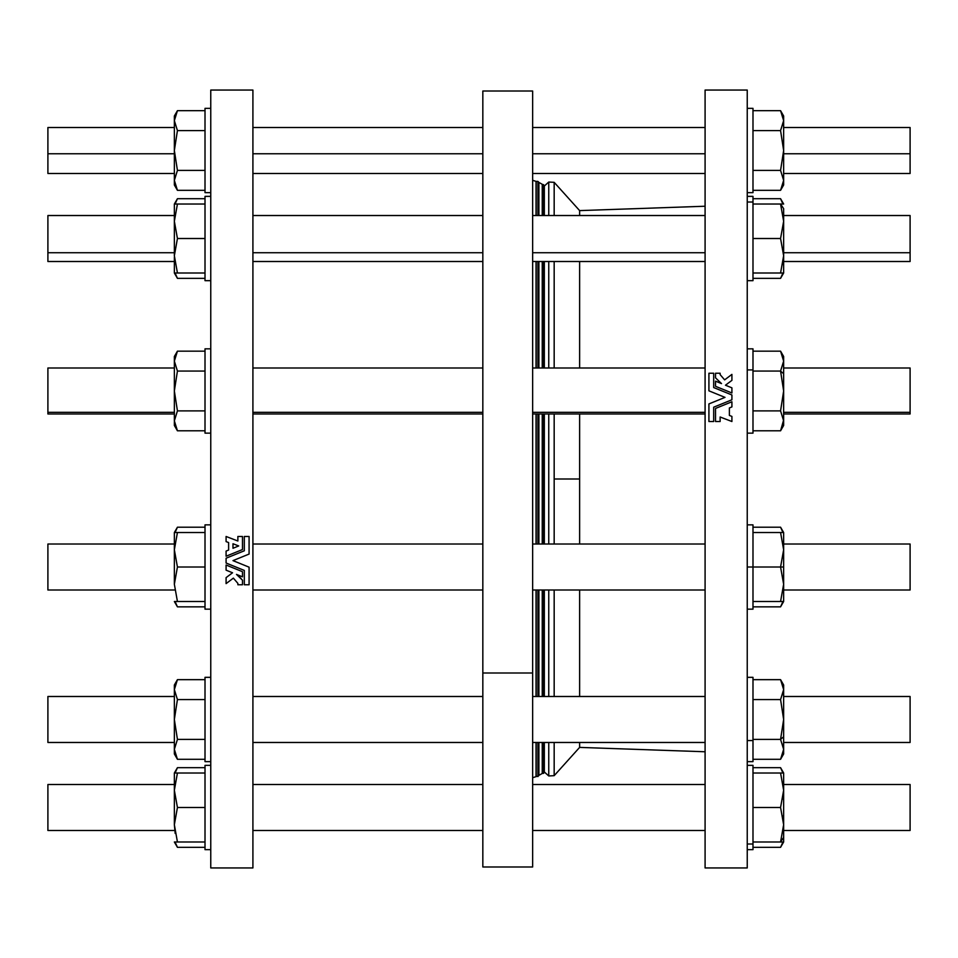 <?xml version="1.0" encoding="UTF-8"?>
<svg xmlns="http://www.w3.org/2000/svg" width="958" height="958" viewBox="0 0 958 958"><rect width="100%" height="100%" fill="white"/><g stroke="black" fill="none" stroke-linecap="round" stroke-linejoin="round"><path stroke-width="1.44" d="M782.937 425.472L783.644 425.472L783.644 420.849L780.566 410.886L752.988 410.886L780.566 410.886L783.644 390.984L780.566 371.069L752.988 371.069L780.566 371.069L783.644 361.106L780.566 351.155L783.644 361.106L780.566 371.069L783.644 373.74L783.644 361.106C783.644 354.999 783.644 354.999 783.644 361.106L783.644 390.984L783.644 373.74L780.566 371.069L783.644 390.984L783.644 420.849C783.644 426.957 783.644 426.957 783.644 420.849L783.644 390.984L780.566 410.886L783.644 420.849L780.566 430.801L783.62 420.023M780.566 198.701L782.937 204.03L780.566 198.701L752.988 198.701L780.566 198.701L783.644 204.03L780.566 204.03L783.644 208.652L783.644 221.274L783.644 208.652L780.566 204.03L783.644 221.274L783.644 273.006L783.644 221.274L780.566 238.518L783.644 255.762L780.566 273.006L783.644 273.006L780.566 273.006L783.644 255.75M783.644 120.636L783.644 116.014L780.566 110.673L783.644 120.636L783.644 180.367C783.644 186.475 783.644 186.475 783.644 180.367L783.644 120.636L780.566 130.587L783.644 150.502L780.566 170.404L783.644 180.367L780.566 190.319L783.644 180.367L780.566 170.404L783.644 150.502L780.566 130.587L783.644 120.636L780.566 110.673L783.644 116.014L783.644 120.636M783.644 584.26L783.644 567.016L780.566 567.016L783.644 584.26L783.644 601.504L783.644 584.26L780.566 601.504L783.644 601.504L780.566 601.504L783.644 584.26L780.566 567.016L783.644 567.016L783.644 584.26M783.644 841.986L780.566 847.327L783.644 841.986L783.644 837.364L780.566 841.986L783.644 841.986L780.566 841.986L783.644 837.364L783.644 841.986M783.644 749.348L783.644 736.726L780.566 739.396L783.644 749.348C783.644 755.467 783.644 755.467 783.644 749.348L780.566 759.299L783.644 749.348L782.818 744.318L783.644 749.348L780.566 739.396L783.644 736.726L783.644 753.97L780.566 759.299L752.988 759.299L780.566 759.299M205.012 841.986L177.434 841.986L174.356 824.742L174.356 790.254L174.356 824.742L175.182 833.436L174.356 824.73L177.434 807.498L174.356 790.254L174.356 773.01L174.356 790.254L177.434 773.01L174.356 773.01L177.434 767.681L174.356 773.01L177.434 773.01L174.356 790.254L177.434 807.498L205.012 807.498L177.434 807.498L174.356 824.742L177.434 841.986L205.012 841.986L205.012 770.998L205.012 773.01L177.434 773.01L174.356 790.254L175.194 781.512M174.356 180.367L174.356 184.99L177.434 190.319L174.356 180.367L177.434 190.319L205.012 190.319L177.434 190.319L174.356 184.99L174.356 180.367L177.434 170.404L205.012 170.404L177.434 170.404L174.356 180.367L174.356 150.502L177.434 170.404L174.356 150.502L177.434 130.587L205.012 130.587L177.434 130.587L174.356 150.502L174.356 180.367M747.24 238.542L747.24 192.654L752.988 192.654L752.988 108.35L747.24 108.35L747.24 90.351L747.24 867.649L747.24 849.65L752.988 849.65L752.988 841.986L780.566 841.986L783.644 824.742L783.644 837.364L783.644 824.742L780.566 841.986L752.988 841.986M752.988 773.01L783.644 773.01L783.644 790.254L783.644 773.01L752.988 773.01L752.988 844.01L752.988 765.346L747.24 765.346L747.24 761.634L752.988 761.634L752.988 677.33L747.24 677.33M210.76 677.33L205.012 677.33L205.012 761.634L210.76 761.634L210.76 863.912L210.76 90.064L210.76 108.35L205.012 108.35L205.012 192.654L210.76 192.654L210.76 196.366L205.012 196.366L205.012 280.67L210.76 280.67M174.356 689.616C174.356 683.497 174.356 683.497 174.356 689.616L175.194 684.575L174.356 689.616L177.434 699.568L174.356 719.482L174.356 689.616L177.434 679.653L205.012 679.653L177.434 679.653L174.356 689.616L174.356 719.482L177.434 739.396L205.012 739.396L177.434 739.396L174.356 749.348L174.356 719.482L177.434 699.568L205.012 699.568L177.434 699.568L174.356 689.616L174.356 684.994L177.434 679.653M174.356 749.348L175.182 754.377L174.356 749.348C174.356 755.467 174.356 755.467 174.356 749.348L177.434 759.299L205.012 759.299L177.434 759.299L174.356 749.348L177.434 739.396L174.356 719.482L174.356 753.97L177.434 759.299M205.012 759.299L205.012 679.653M205.012 753.97L205.012 684.994M210.76 524.864L205.012 524.864L205.012 609.168L210.76 609.168M205.012 601.504L177.434 601.504L174.356 584.26L174.356 549.772L174.356 584.26L177.434 567.016L205.012 567.016L177.434 567.016L174.356 549.772L174.356 532.528L174.356 549.772L177.434 532.528L174.356 532.528L177.434 532.528L174.356 549.772L177.434 567.016L174.356 584.26L177.434 601.504L205.012 601.504L205.012 532.528L177.434 532.528L205.012 532.528M177.434 601.504L174.356 601.504L177.434 601.504M174.356 544.024L47.9 544.024L47.9 590.008L174.356 590.008M177.434 204.03L205.012 204.03L177.434 204.03L174.356 221.274L177.434 238.518L205.012 238.518L177.434 238.518L174.356 255.762L177.434 273.006L205.012 273.006L174.356 273.006L177.434 273.006L174.356 255.762L177.434 238.518L174.356 221.274L177.434 204.03L174.356 204.03L177.434 204.03M174.38 257.187L174.356 273.006L174.38 257.187M174.356 204.03L174.356 255.762L174.356 204.03L177.434 198.701L205.012 198.701L177.434 198.701L175.063 204.03L177.434 198.701M174.356 215.526L47.9 215.526L47.9 252.732L174.356 252.732L47.9 252.732L47.9 261.51L174.356 261.51L47.9 261.51M210.76 348.832L205.012 348.832L205.012 433.136L210.76 433.136M175.063 356.496L174.356 356.496L177.434 351.155L174.356 361.106L177.434 351.155L174.356 361.106L177.434 371.069L174.356 390.984L177.434 410.886L174.356 420.849L177.434 430.801L205.012 430.801L205.012 351.155L177.434 351.155L205.012 351.155M177.434 371.069L205.012 371.069L177.434 371.069L174.356 361.106L174.356 390.972L177.434 371.069M177.434 410.886L205.012 410.886L177.434 410.886L174.356 390.984L174.356 420.849L177.434 410.886M174.38 421.664L174.356 425.472L177.434 430.801L174.38 421.664M205.012 430.801L177.434 430.801M174.356 356.496L174.356 361.106C174.356 354.999 174.356 354.999 174.356 361.106L174.356 420.849C174.356 426.957 174.356 426.957 174.356 420.849M174.356 367.992L47.9 367.992L47.9 412.323L174.356 412.323L47.9 412.323L47.9 413.976L174.356 413.976M177.434 606.845L205.012 606.845L177.434 606.845L175.063 601.504L177.434 606.845L174.356 601.504M177.434 527.199L205.012 527.199L177.434 527.199L175.063 532.528L177.434 527.199L174.356 532.528M174.356 273.006L177.434 278.347L175.063 273.006L177.434 278.347L205.012 278.347L177.434 278.347L175.194 273.437M175.063 425.472L174.356 425.472M210.76 192.654L205.012 192.654M177.434 110.673L205.012 110.673L177.434 110.673L174.356 120.636L177.434 130.587L174.356 120.636L177.434 110.673L174.356 116.014L174.356 150.502L174.356 120.636C174.356 114.517 174.356 114.517 174.356 120.636M174.356 127.51L47.9 127.51L47.9 153.771L174.356 153.771L47.9 153.771L47.9 173.494L174.356 173.494M205.012 847.327L177.434 847.327L175.063 841.986L177.434 847.327L205.012 847.327L205.012 765.346L205.012 767.681L177.434 767.681L205.012 767.681M177.434 767.681L175.063 773.01L177.434 767.681M210.76 765.346L205.012 765.346L205.012 849.65L210.76 849.65M177.434 841.986L174.356 841.986L177.434 841.986M177.434 773.01L205.012 773.01M174.356 824.742L174.356 816.048M174.356 784.506L47.9 784.506L47.9 830.49L174.356 830.49M47.9 816.048L47.9 798.96L47.9 816.048M544.216 772.256L544.336 742.474L544.336 771.98L548.754 775.956L548.754 742.474L548.754 775.956L554.167 775.669L554.167 742.474L554.167 775.669L579.626 747.396L579.626 742.474L579.626 747.396L705.088 751.767L705.088 863.9L705.088 93.321L705.088 127.51L532.648 127.51M532.648 173.494L705.088 173.494L705.088 215.526L532.648 215.526M544.216 185.744L544.336 215.526L544.336 186.02L548.754 182.044L548.754 215.526L548.754 182.044L554.167 182.331L554.167 215.526L554.167 182.331L579.626 210.604L579.626 215.526L579.626 210.604L705.088 206.233M544.336 261.51L544.336 367.992L544.336 261.51M544.336 413.976L544.336 544.024L544.336 413.976M544.336 590.008L544.336 696.49L544.336 590.008M548.754 696.49L548.754 590.008L548.754 696.49M548.754 544.024L548.754 413.976L548.754 544.024M548.754 367.992L548.754 261.51L548.754 367.992M705.088 90.052L705.088 867.948L747.24 867.948L747.24 90.052L705.088 90.052M721.506 383.595L715.53 377.835L715.53 373.237L720.129 373.237L720.129 374.614L724.631 379.871L720.129 374.614L720.129 373.237L715.53 373.237L715.53 377.835L721.506 383.595L715.53 381.164L715.53 386.314L731.912 392.984L715.53 386.314L731.912 392.984L731.912 387.834L725.469 385.212L731.912 380.362L731.912 374.386L724.631 379.871L720.129 374.614L724.631 379.871L731.912 374.386L731.912 380.362L725.469 385.212L731.912 387.834L731.912 392.984L715.53 386.314L715.53 381.164L720.392 383.14M730.738 381.248L725.469 385.212M722.128 396.205L708.92 390.828L725.014 397.378L708.92 403.929L708.92 421.52L713.686 421.52L713.686 407.198L731.912 399.785L713.686 407.198L713.686 421.52L708.92 421.52L708.92 403.929L725.014 397.378L708.92 390.828L708.92 373.237L708.92 390.828L725.014 397.378L722.14 398.552M729.385 415.437L731.912 416.407L729.385 415.437L729.385 407.952L731.912 406.922L731.912 401.773L715.53 408.443L715.53 421.52L720.129 421.52L720.129 416.993L731.912 421.52L731.912 416.407L729.385 415.437L731.912 416.407L731.912 421.52L720.129 416.993L720.129 421.52L715.53 421.52L715.53 408.443L731.912 401.773L731.912 406.922L729.385 407.952L729.385 415.437L729.385 407.952M724.799 418.79L731.912 421.52M579.626 261.51L579.626 367.992L579.626 261.51M579.626 413.976L579.626 544.024L579.626 413.976M579.626 590.008L579.626 696.49L579.626 590.008M579.626 479L554.167 479L554.167 544.024L554.167 479L579.626 479M554.167 590.008L554.167 696.49L554.167 590.008M554.167 261.51L554.167 367.992L554.167 261.51M554.167 413.976L554.167 479L554.167 413.976M730.906 407.33L731.912 406.922M713.686 373.237L708.92 373.237L713.686 373.237L713.686 387.559L713.686 373.237M716.919 405.893L731.912 399.785L731.912 394.971L713.686 387.559L731.912 394.971L731.912 399.785L713.686 407.198M726.643 384.326L731.912 380.362M538.695 775.74L538.695 742.474L538.695 775.812L538.911 742.474L538.911 775.357L542.24 773.453L542.24 742.474L542.24 773.453L542.444 742.474L542.444 773.393L543.449 773.393L543.449 742.474L543.449 773.393L544.216 772.627L544.216 742.474C544.216 782.399 544.216 782.399 544.216 742.474M538.695 696.49L538.695 590.008L538.695 696.49M538.695 544.024L538.695 413.976L538.695 544.024M538.695 367.992L538.695 261.51L538.695 367.992M538.695 182.188L538.695 215.526L538.695 182.188L537.929 181.421L537.929 215.526L537.929 181.421L536.193 181.421L536.193 215.526L536.049 181.385L536.049 215.526L536.049 181.385L532.648 180.284M537.929 261.51L537.929 367.992L537.929 261.51M537.929 413.976L537.929 544.024L537.929 413.976M537.929 590.008L537.929 696.49L537.929 590.008M537.929 742.474L537.929 776.579L537.929 742.474M536.193 261.51L536.193 367.992L536.193 261.51M536.193 413.976L536.193 544.024L536.193 413.976M536.193 590.008L536.193 696.49L536.193 590.008M536.193 742.474L536.193 776.579L536.193 742.474M482.832 252.732L252.912 252.732L482.832 252.732M482.832 412.323L252.912 412.323L482.832 412.323M482.832 153.771L252.912 153.771L482.832 153.771M536.049 261.51L536.049 367.992L536.049 261.51M536.049 413.976L536.049 544.024L536.049 413.976M536.049 590.008L536.049 696.49L536.049 590.008M536.049 742.474L536.049 776.615L536.049 742.474M482.832 672.995L482.832 866.99L532.648 866.99L532.648 91.01L482.832 91.01L482.832 672.995L532.648 672.995L482.832 672.995M705.088 153.771L532.648 153.771L705.088 153.771M705.088 412.323L532.648 412.323L705.088 412.323M705.088 252.732L532.648 252.732L705.088 252.732M538.911 696.49L538.911 590.008L538.911 696.49M538.911 544.024L538.911 413.976L538.911 544.024M538.911 367.992L538.911 261.51L538.911 367.992M538.911 215.526L538.911 182.643L538.911 215.526M542.24 696.49L542.24 590.008L542.24 696.49M542.24 544.024L542.24 413.976L542.24 544.024M542.24 367.992L542.24 261.51L542.24 367.992M542.24 215.526L542.24 184.547L542.24 215.526M542.444 696.49L542.444 590.008L542.444 696.49M542.444 544.024L542.444 413.976L542.444 544.024M542.444 367.992L542.444 261.51L542.444 367.992M542.444 215.526L542.444 184.607L542.444 215.526M543.449 696.49L543.449 590.008L543.449 696.49M543.449 544.024L543.449 413.976L543.449 544.024M543.449 367.992L543.449 261.51L543.449 367.992M543.449 215.526L543.449 184.607L543.449 215.526M544.216 696.49L544.216 590.008L544.216 696.49M544.216 544.024L544.216 413.976L544.216 544.024M544.216 367.992L544.216 261.51L544.216 367.992M544.216 215.526C544.216 175.601 544.216 175.601 544.216 215.526L544.216 185.373L538.695 182.307M782.937 753.97L783.644 753.97M910.1 816.048L910.1 798.96L910.1 816.048M910.1 830.49L783.644 830.49L910.1 830.49L910.1 784.506L783.644 784.506M780.566 807.498L752.988 807.498L780.566 807.498L783.644 824.742L780.566 807.498L783.644 790.254L780.566 773.01L783.644 790.254L783.644 824.742L782.818 816.048L783.644 824.742L783.644 790.254L780.566 807.498L783.644 790.254L782.806 798.996M752.988 844.01L747.24 844.01L752.988 844.01M910.1 737.552L910.1 701.4L910.1 737.552M783.644 742.474L910.1 742.474L910.1 696.49L783.644 696.49M783.644 689.616L783.644 736.726L783.644 719.482L780.566 739.396L783.644 719.482L783.644 689.616C783.644 683.497 783.644 683.497 783.644 689.616L783.644 684.994L780.566 679.653L783.644 689.616L780.566 699.568L783.644 719.482L780.566 699.568L752.988 699.568L780.566 699.568L783.644 689.616L782.806 694.658L783.644 689.616L780.566 679.653L752.988 679.653L780.566 679.653M752.988 739.396L780.566 739.396L752.988 739.396M752.988 740.558L747.24 740.558L752.988 740.558M782.937 841.986L780.566 847.327L782.937 841.986M780.566 767.681L782.937 773.01L780.566 767.681L752.988 767.681L780.566 767.681L783.644 773.01M752.988 847.327L780.566 847.327L752.988 847.327L752.988 849.65M910.1 589.781L910.1 544.264L910.1 589.781M783.644 590.008L910.1 590.008L910.1 544.024L783.644 544.024M783.644 532.528L783.644 567.016L783.644 549.772L780.566 567.016L783.644 549.772L783.644 532.528L780.566 532.528L783.644 549.772L780.566 532.528L752.988 532.528L783.644 532.528L780.566 527.199L782.937 532.528L780.566 527.199L752.988 527.199L780.566 527.199M747.24 609.168L752.988 609.168L752.988 567.016L780.566 567.016L752.988 567.016L752.988 524.864L747.24 524.864M752.988 601.504L780.566 601.504L752.988 601.504M752.988 567.016L747.24 567.016L752.988 567.016M783.644 173.494L910.1 173.494L910.1 127.51L783.644 127.51M910.1 153.771L783.644 153.771L910.1 153.771M780.566 190.319L752.988 190.319L780.566 190.319L783.644 184.99L783.644 180.367M752.988 110.673L780.566 110.673L752.988 110.673M752.988 130.587L780.566 130.587L752.988 130.587M752.988 170.404L780.566 170.404L752.988 170.404M747.24 108.35L752.988 108.35M910.1 261.51L783.644 261.51L910.1 261.51L910.1 215.526L783.644 215.526L910.1 215.526M910.1 252.732L783.644 252.732L910.1 252.732M752.988 204.03L780.566 204.03L752.988 204.03L752.988 202.018L752.988 273.006L780.566 273.006L752.988 273.006M782.818 264.468L783.644 255.762L780.566 238.518L752.988 238.518L780.566 238.518L783.644 221.274L780.566 204.03M747.24 280.67L752.988 280.67L752.988 196.366L747.24 196.366M752.988 202.018L747.24 202.018L752.988 202.018M782.937 356.496L783.644 356.496L780.566 351.155L752.988 351.155L780.566 351.155L782.794 356.017M782.937 273.006L780.566 278.347L782.937 273.006M752.988 278.347L780.566 278.347L752.988 278.347M783.644 413.976L910.1 413.976L910.1 367.992L783.644 367.992M910.1 412.323L783.644 412.323L910.1 412.323M783.644 361.106L783.644 356.496M752.988 430.801L780.566 430.801L752.988 430.801M747.24 433.136L752.988 433.136L752.988 348.832L747.24 348.832M752.988 369.908L747.24 369.908L752.988 369.908M782.937 601.504L780.566 606.845L752.988 606.845L780.566 606.845L782.937 601.504M752.988 527.199L752.988 524.864M231.357 573.674L226.088 577.638L226.088 583.614L233.369 578.129L237.871 583.386L237.871 584.763L242.47 584.763L237.871 584.763L237.871 583.386L233.369 578.129L226.088 583.614L226.088 577.638L232.531 572.788L226.088 570.166L226.088 565.016L242.47 571.687L242.47 576.836L236.494 574.405L242.47 580.165L242.47 584.763L242.47 580.165L237.608 574.86M236.494 574.405L242.47 576.836L242.47 571.687L226.088 565.016L226.088 570.166L232.531 572.788L226.088 577.638M242.47 571.687L226.088 565.016L242.47 571.687M233.369 578.129L237.871 583.386L233.369 578.129M241.081 552.107L226.088 558.215L226.088 563.029L244.314 570.441L244.314 584.763L249.08 584.763L249.08 567.172L232.986 560.622L249.08 567.172L249.08 584.763L244.314 584.763L244.314 570.441L226.088 563.029L226.088 558.215L244.314 550.802L244.314 536.48L249.08 536.48L249.08 554.071L235.86 559.448M235.872 561.795L249.08 567.172L232.986 560.622L249.08 554.071L249.08 536.48L244.314 536.48L244.314 550.802L226.088 558.215L244.314 550.802M232.986 543.749L232.986 548.275L232.986 543.749L238.71 545.94L232.986 548.275L238.71 545.94L232.986 543.749L232.986 548.275L234.051 547.832M236.422 545.066L235.285 544.623L236.422 545.066M238.71 545.94L237.56 546.407M228.615 550.048L228.615 542.563L228.615 550.048L226.088 551.078L228.615 550.048L228.615 542.563L226.088 541.593L226.088 536.48L237.871 541.007L237.871 536.48L242.47 536.48L242.47 549.557L226.088 556.227L226.088 551.078L226.088 556.227L242.47 549.557L242.47 536.48L237.871 536.48L237.871 541.007L226.088 536.48L226.088 541.593L228.615 542.563L226.088 541.593M227.094 550.67L226.088 551.078M233.201 539.21L226.088 536.48M252.912 867.948L252.912 90.052L210.76 90.052L210.76 867.948L252.912 867.948M227.262 576.752L232.531 572.788M252.912 215.526L482.832 215.526L252.912 215.526L252.912 173.494L482.832 173.494M482.832 127.51L252.912 127.51L252.912 92.938L252.912 719.458M174.356 696.49L47.9 696.49L47.9 742.474L174.356 742.474M47.9 737.552L47.9 701.4L47.9 737.552M174.356 841.986L177.434 847.327M532.648 777.716L538.695 775.812M482.832 742.474L252.912 742.474M482.832 696.49L252.912 696.49M482.832 590.008L252.912 590.008M482.832 544.024L252.912 544.024M482.832 261.51L252.912 261.51M482.832 367.992L252.912 367.992M482.832 413.976L252.912 413.976M482.832 830.49L252.912 830.49L482.832 830.49M482.832 784.506L252.912 784.506M705.088 830.49L532.648 830.49M705.088 784.506L532.648 784.506M705.088 367.992L532.648 367.992M705.088 413.976L532.648 413.976M705.088 261.51L532.648 261.51M705.088 590.008L532.648 590.008M705.088 544.024L532.648 544.024M705.088 742.474L532.648 742.474M705.088 696.49L532.648 696.49M752.988 765.346L747.24 765.346M780.566 278.347L783.644 273.006M783.644 425.472L780.566 430.801M783.644 601.504L780.566 606.845"/></g></svg>
